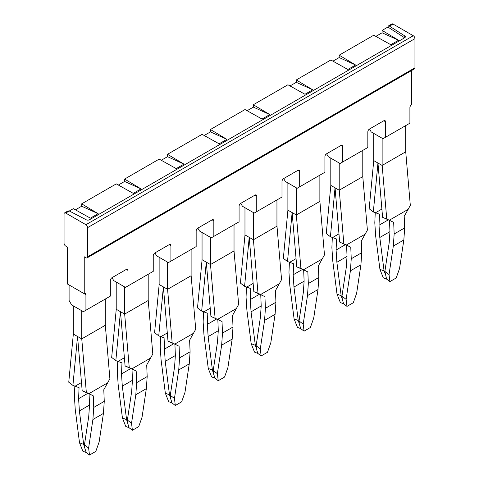 <?xml version="1.0" encoding="UTF-8"?>
<svg xmlns="http://www.w3.org/2000/svg" width="479" height="479" viewBox="0 0 479 479"><rect width="100%" height="100%" fill="white"/><g stroke="black" fill="none" stroke-linecap="round" stroke-linejoin="round"><path stroke-width="0.72" d="M169.237 244.637L170.919 245.607A2.383 1.377 -60 0 0 170.422 244.518A2.383 1.377 -60 0 0 169.237 244.637L154.927 252.9L156.615 255.81L168.392 262.612L196.162 246.583L196.162 231.034A2.383 1.377 120 0 1 197.845 228.118L212.149 219.861A2.383 1.377 -60 0 1 213.341 219.741A2.383 1.377 -60 0 1 213.832 220.831L213.832 236.381L239.081 221.807L239.081 206.257A2.383 1.377 120 0 1 240.763 203.341L255.067 195.085A2.383 1.377 -60 0 1 256.259 194.965A2.383 1.377 -60 0 1 256.75 196.055L256.75 211.604L281.993 197.025L281.993 181.481A2.383 1.377 120 0 1 283.676 178.565L297.986 170.302A2.383 1.377 -60 0 1 299.171 170.189A2.383 1.377 -60 0 1 299.668 171.278L299.668 186.822L324.912 172.248L324.912 156.705A2.383 1.377 120 0 1 326.594 153.789L340.898 145.526A2.383 1.377 -60 0 1 342.09 145.412A2.383 1.377 -60 0 1 342.581 146.502L342.581 162.046L367.83 147.472L367.83 131.923A2.383 1.377 120 0 1 369.513 129.007L383.817 120.75A2.383 1.377 -60 0 1 385.008 120.63A2.383 1.377 -60 0 1 385.499 121.72L385.499 137.269L409.904 123.181L409.904 107.631A2.383 1.377 -60 0 1 411.587 104.715L411.587 70.545M197.845 228.118L199.527 231.034L211.311 237.835L213.832 236.381M240.763 203.341L242.446 206.257L254.223 213.059L256.75 211.604M398.54 40.242L382.092 30.411L382.092 32.782L398.54 40.242L390.798 44.715L373.764 35.218L339.174 55.187L355.628 65.018L347.88 69.491L330.845 59.995L296.262 79.963L312.709 89.801L304.961 94.267L287.927 84.771L253.343 104.739L269.791 114.577L262.043 119.049L245.014 109.553L210.425 129.516L226.878 139.353L219.131 143.826L202.096 134.33L167.512 154.298L183.96 164.129L176.212 168.602L159.178 159.106L124.594 179.074L141.042 188.906L133.294 193.378L116.265 183.882L81.675 203.85L98.129 213.688L90.381 218.161L73.347 208.658L69.311 210.988L86.232 219.783A2.383 1.377 180 0 0 89.507 219.735L404.641 37.793A2.383 1.377 0 0 0 405.336 36.823A2.383 1.377 0 0 0 404.725 35.901L404.725 37.745M382.092 30.411L387.894 27.058L404.641 37.793M382.092 32.782L375.853 36.386M339.174 55.187L339.174 57.558L355.628 65.018M339.174 57.558L332.935 61.162M296.262 79.963L296.262 82.334L312.709 89.801M296.262 82.334L290.023 85.939M253.343 104.739L253.343 107.116L269.791 114.577M253.343 107.116L247.104 110.715M210.425 129.516L210.425 131.893L226.878 139.353M210.425 131.893L204.186 135.497M167.512 154.298L167.512 156.669L183.96 164.129M167.512 156.669L161.273 160.273M124.594 179.074L124.594 181.445L141.042 188.906M124.594 181.445L118.355 185.05M75.437 209.826L81.675 206.227L98.129 213.688M81.675 206.227L81.675 203.85M404.725 35.901L389.493 26.135L388.367 25.98L387.894 27.058M112.014 277.676L126.318 269.414A2.383 1.377 -60 0 1 127.51 269.3A2.383 1.377 -60 0 1 128.001 270.39L128.001 285.933L125.474 287.394L113.697 280.592L112.014 277.676A2.383 1.377 120 0 0 110.332 280.592L110.332 296.136L83.4 311.685L71.622 304.883L69.096 300.507L69.096 284.963L85.927 294.681A2.383 1.377 120 0 0 85.436 293.591A2.383 1.377 120 0 0 84.244 293.705L67.413 283.993L67.413 247.068L65.731 246.092A2.383 1.377 60 0 1 64.048 243.182L64.048 214.029A2.383 1.377 60 0 1 64.539 212.939A2.383 1.377 60 0 1 65.731 213.059L69.311 210.988L68.06 210.91M326.594 153.789L328.277 156.705L340.06 163.507L342.581 162.046M283.676 178.565L285.364 181.481L297.142 188.283L299.668 186.822M388.343 25.992L391.882 23.95A2.383 1.377 60 0 1 393.073 24.07L413.269 35.727A2.383 1.377 60 0 1 414.952 38.643L414.952 67.796A2.383 1.377 60 0 1 414.461 68.88L87.118 257.876A2.383 1.377 60 0 1 85.927 257.756L84.244 256.786L84.244 293.705M413.269 35.727L85.927 224.717L65.731 213.059M85.927 224.717A2.383 1.377 60 0 1 87.609 227.633L414.952 38.643M414.952 67.796L87.609 256.786L87.609 227.633M87.609 256.786A2.383 1.377 60 0 1 87.118 257.876M128.001 285.933L153.244 271.359L153.244 255.81A2.383 1.377 120 0 1 154.927 252.9M369.513 129.007L371.195 131.923L382.978 138.724L385.499 137.269M170.919 245.607L170.919 261.157M85.927 294.681L85.927 310.224M73.335 334.049L68.754 382.218L72.916 385.403L79.065 387.679L78.598 398.684L88.022 393.241M81.717 338.892L81.717 310.709L73.305 305.853L73.305 334.031L81.717 338.892L105.314 325.271L109.895 378.763L103.787 389.762L104.26 401.354L93.74 407.431L93.267 395.834L88.938 393.648L107.739 382.793M81.753 338.875L86.334 392.367L88.938 393.648M77.538 336.48L72.916 385.403M74.826 386.074L74.389 396.253L75.227 409.3L79.514 442.77L82.855 451.218L86.172 452.523L83.669 444.398L79.514 442.77M77.55 336.486L82.172 390.75L86.334 392.367M90.89 394.63L82.172 390.75M75.119 386.182L81.472 382.517M83.669 444.398L79.382 410.928L78.598 398.684M89.076 393.738L89.537 405L88.747 416.335L84.466 444.859L88.621 448.027L92.902 419.502L93.74 407.431M86.172 452.523L89.489 455.05L95.8 451.404L99.141 441.955L103.422 413.431L104.26 401.354M92.902 419.502L103.422 413.431M79.382 410.928L89.531 405.072M84.466 444.859L84.747 447.129M88.621 448.027L89.489 455.05M105.278 299.052L105.278 325.289M116.247 309.272L111.673 357.442L115.834 360.627L121.983 362.902L121.51 373.907L130.941 368.465M116.217 282.047L116.217 309.254L124.666 314.092L129.246 367.591L125.091 365.974L120.463 311.703L115.834 360.627M117.744 361.298L117.307 371.476L118.145 384.517L122.426 417.987L125.767 426.442L129.085 427.747L126.582 419.622L122.426 417.987M118.038 361.406L124.39 357.741M126.582 419.622L122.301 386.152L121.51 373.907M148.197 274.275L148.197 300.471M124.636 314.116L124.636 286.909M122.301 386.152L132.444 380.296M124.666 314.092L148.197 300.513M129.246 367.591L133.803 369.848L125.091 365.974M133.803 369.848L136.186 371.057L136.659 382.649L147.179 376.578L146.706 364.986L152.813 353.987L148.233 300.489M131.994 368.962L132.449 380.224L131.665 391.559L127.384 420.083L131.539 423.25L132.402 430.274L138.712 426.627L142.053 417.173L146.34 388.649L147.179 376.578M129.085 427.747L132.402 430.274M127.384 420.083L127.659 422.352M131.857 368.872L150.657 358.017M131.539 423.25L135.82 394.726L136.659 382.649M135.82 394.726L146.34 388.649M159.166 284.496L154.591 332.666L158.747 335.851L164.902 338.126L164.429 349.131L173.859 343.683M159.136 257.271L159.136 284.478L167.584 289.316L172.165 342.814L168.009 341.192L163.381 286.927L158.747 335.851M160.657 336.521L160.22 346.7L161.064 359.741L165.345 393.211L168.686 401.665L172.003 402.971L169.5 394.846L165.345 393.211M160.956 336.629L167.303 332.959M169.5 394.846L165.219 361.376L164.429 349.131M191.115 249.499L191.115 275.694M167.554 289.334L167.554 262.127M165.219 361.376L175.362 355.52M167.584 289.316L191.115 275.73M172.165 342.814L176.721 345.072L168.009 341.192M176.721 345.072L179.104 346.281L179.577 357.873L190.097 351.802L189.618 340.204L195.725 329.211L191.145 275.712M174.913 344.179L175.368 355.442L174.578 366.782L170.296 395.307L174.452 398.468L175.32 405.497L181.631 401.851L184.972 392.397L189.253 363.872L190.097 351.802M172.003 402.971L175.32 405.497M170.296 395.307L170.578 397.57M174.775 344.096L193.576 333.24M174.452 398.468L178.733 369.944L179.577 357.873M178.733 369.944L189.253 363.872M202.084 259.714L197.504 307.889L201.665 311.069L207.814 313.35L207.347 324.349L216.777 318.906M206.287 262.145L201.665 311.069M234.027 224.717L234.027 250.954L210.467 264.558L202.054 259.702L202.054 232.495M203.575 311.745L203.138 321.924L203.976 334.965L208.263 368.435L211.604 376.889L214.921 378.188L212.419 370.069L208.263 368.435M203.868 311.847L210.221 308.183M212.419 370.069L208.131 336.599L207.347 324.349M210.467 264.558L210.467 237.35M208.131 336.599L218.28 330.738M206.299 262.151L210.922 316.415L222.017 321.499L222.496 333.097L233.01 327.025L232.537 315.427L238.644 304.434L234.027 250.918M219.639 320.295L210.922 316.415M210.503 264.54L215.083 318.032M217.825 319.403L218.286 330.666L217.496 342.006L213.215 370.53L217.37 373.692L218.238 380.715L224.549 377.075L227.89 367.621L232.171 339.096L233.01 327.025M214.921 378.188L218.238 380.715M213.215 370.53L213.496 372.794M217.688 319.319L236.488 308.464M217.37 373.692L221.651 345.167L222.496 333.097M221.651 345.167L232.171 339.096M244.997 234.938L240.422 283.107L244.583 286.292L250.733 288.574L250.266 299.573L259.69 294.13M244.973 207.712L244.973 234.92L253.415 239.763L257.995 293.256L253.84 291.639L249.212 237.374L244.583 286.292M246.493 286.969L246.056 297.142L246.895 310.188L251.176 343.659L254.517 352.107L257.834 353.412L255.331 345.293L251.176 343.659M246.787 287.071L253.14 283.406M255.331 345.293L251.05 311.823L250.266 299.573M276.946 199.941L276.946 226.142M253.385 239.781L253.385 212.574M251.05 311.823L261.199 305.961M253.415 239.763L276.946 226.178M257.995 293.256L262.552 295.519L253.84 291.639M262.552 295.519L264.935 296.723L265.408 308.32L275.928 302.243L275.455 290.651L281.562 279.652L276.982 226.16M260.744 294.627L261.199 305.889L260.414 317.224L256.133 345.754L260.289 348.916L261.151 355.939L267.462 352.299L270.803 342.844L275.09 314.32L275.928 302.243M257.834 353.412L261.151 355.939M256.133 345.754L256.409 348.017M260.606 294.537L279.407 283.688M260.289 348.916L264.57 320.391L265.408 308.32M264.57 320.391L275.09 314.32M287.915 210.161L283.34 258.331L287.496 261.516L293.651 263.791L293.178 274.796L302.608 269.354M287.885 182.936L287.885 210.143L296.333 214.981L300.914 268.479L296.758 266.863L292.13 212.592L287.496 261.516M289.406 262.187L288.969 272.365L289.813 285.412L294.094 318.882L297.435 327.331L300.752 328.636L298.249 320.511L294.094 318.882M289.705 262.294L296.052 258.63M298.249 320.511L293.968 287.041L293.178 274.796M319.864 175.164L319.864 201.36M296.303 215.005L296.303 187.798M293.968 287.041L304.111 281.185M296.333 214.981L319.864 201.402M305.47 270.737L296.758 266.863M300.914 268.479L307.853 271.946L308.326 283.538L318.846 277.467L318.367 265.875L324.475 254.876L319.894 201.378M303.662 269.851L304.117 281.113L303.333 292.447L299.046 320.972L303.201 324.139L304.069 331.163L310.38 327.516L313.721 318.068L318.002 289.538L318.846 277.467M300.752 328.636L304.069 331.163M299.046 320.972L299.327 323.241M303.524 269.761L322.325 258.905M303.201 324.139L307.482 295.615L308.326 283.538M307.482 295.615L318.002 289.538M330.833 185.385L326.253 233.554L330.414 236.74L336.563 239.015L336.096 250.02L345.527 244.577M335.043 187.816L330.414 236.74M362.783 150.388L362.783 176.619L339.216 190.223L330.803 185.367L330.803 158.16M332.324 237.41L331.887 247.589L332.725 260.63L337.012 294.1L340.353 302.554L343.671 303.86L341.168 295.735L337.012 294.1M332.618 237.518L338.97 233.848M341.168 295.735L336.881 262.264L336.096 250.02M339.216 190.223L339.216 163.016M336.881 262.264L347.03 256.409M335.049 187.816L339.671 242.081L350.766 247.17L351.245 258.762L361.759 252.69L361.286 241.093L367.393 230.1L362.783 176.583M348.389 245.961L339.671 242.081M339.252 190.205L343.832 243.703M346.574 245.074L347.036 256.331L346.245 267.671L341.964 296.196L346.119 299.363L346.988 306.386L353.298 302.74L356.639 293.286L360.921 264.761L361.759 252.69M343.671 303.86L346.988 306.386M341.964 296.196L342.245 298.465M346.437 244.985L365.238 234.129M346.119 299.363L350.4 270.833L351.245 258.762M350.4 270.833L360.921 264.761M382.134 138.239L382.134 165.447L405.695 151.807M405.695 151.843L405.695 125.606M373.746 160.609L369.171 208.778L373.333 211.958L377.955 163.034L382.589 217.304L389.355 220.208L408.156 209.353L404.204 216.316L404.677 227.914L394.157 233.986L393.684 222.388L389.355 220.208M405.731 151.825L410.311 205.323L408.156 209.353M382.164 165.429L386.751 218.927M382.134 165.447L373.722 160.591L373.722 133.384M391.301 221.184L382.589 217.304M373.333 211.958L375.536 212.742L381.889 209.072M389.493 220.292L389.948 231.555L389.164 242.895L384.882 271.419L389.038 274.581L393.319 246.056L394.157 233.986M375.536 212.742L379.482 214.239L379.015 225.238L388.439 219.795M384.882 271.419L386.583 279.083L389.9 281.604L396.211 277.964L399.552 268.509L403.839 239.985L404.677 227.914M393.319 246.056L403.839 239.985M375.243 212.634L374.806 222.813L375.644 235.854L379.925 269.324L383.266 277.778L386.583 279.083M389.038 274.581L389.9 281.604M379.015 225.238L379.799 237.488L384.08 270.958L379.925 269.324M379.799 237.488L389.948 231.632M384.08 270.958L385.158 273.683M389.493 26.135L393.073 24.07M383.817 120.75L385.499 121.72M340.898 145.526L342.581 146.502M297.986 170.302L299.668 171.278M255.067 195.085L256.75 196.055M212.149 219.861L213.832 220.831M126.318 269.414L128.001 270.39M64.539 212.939L68.078 210.898"/></g></svg>
